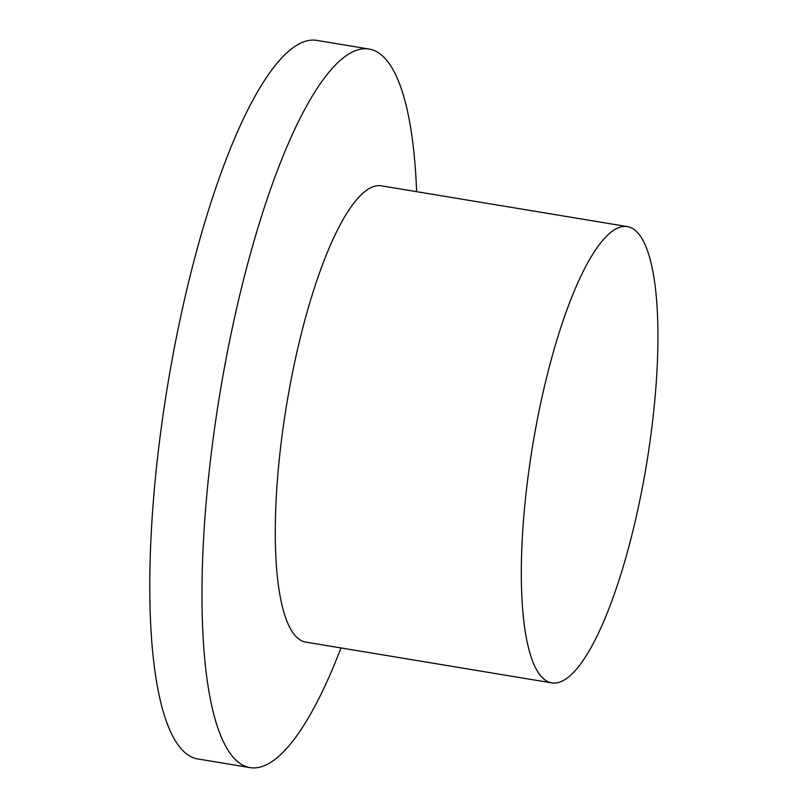 <?xml version="1.0" encoding="UTF-8"?>
<svg xmlns="http://www.w3.org/2000/svg" width="808" height="808" viewBox="0 0 808 808"><rect width="100%" height="100%" fill="white"/><g stroke="black" fill="none" stroke-linecap="round" stroke-linejoin="round"><path stroke-width="1.21" d="M416.625 191.668A364.176 90.87 99.4 0 0 378.073 52.52A364.176 90.87 99.4 0 0 369.104 49.046L316.918 40.4A364.176 90.87 99.4 0 0 170.932 366.206A364.176 90.87 99.4 0 0 188.85 755.48A364.176 90.87 99.4 0 0 197.819 758.954L250.005 767.6A364.176 90.87 99.4 0 0 340.996 647.945M369.104 49.046A364.176 90.87 99.4 0 0 223.119 374.851A364.176 90.87 99.4 0 0 241.037 764.126A364.176 90.87 99.4 0 0 250.005 767.6M627.442 226.604L381.396 185.83A231.25 57.701 99.4 0 0 288.698 392.708A231.25 57.701 99.4 0 0 300.071 639.896A231.25 57.701 99.4 0 0 305.767 642.107L551.813 682.891A231.25 57.701 99.4 0 0 644.511 476.003A231.25 57.701 99.4 0 0 633.129 228.816A231.25 57.701 99.4 0 0 627.442 226.604A231.25 57.701 99.4 0 0 534.734 433.492A231.25 57.701 99.4 0 0 546.117 680.679A231.25 57.701 99.4 0 0 551.813 682.891"/></g></svg>
